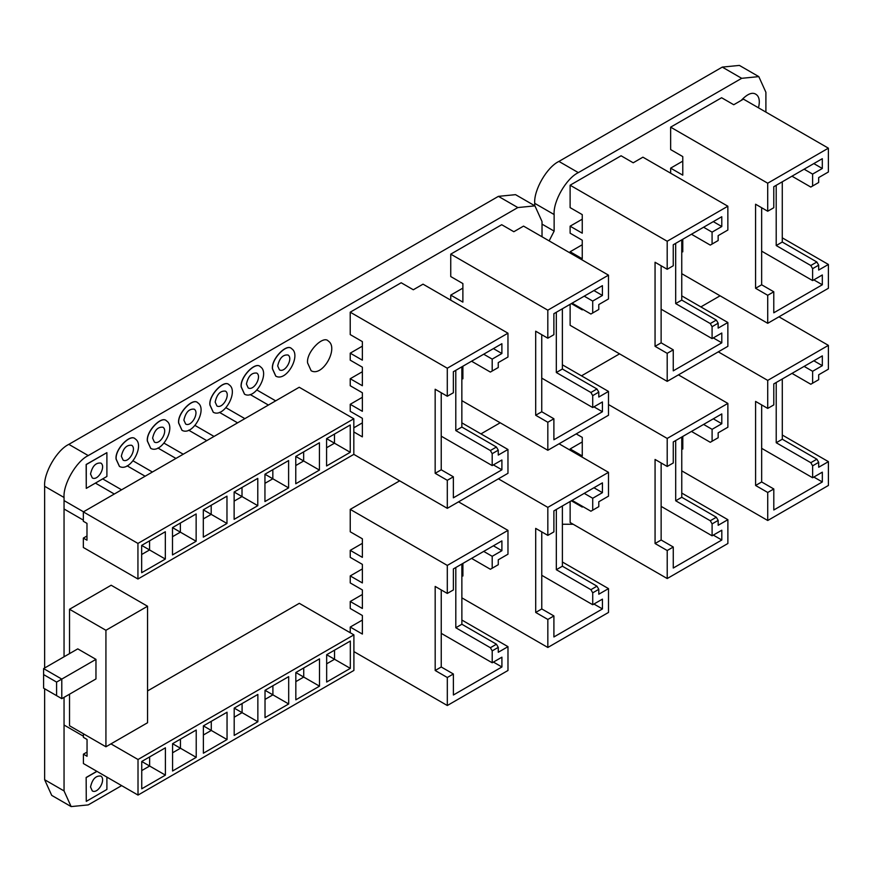 <?xml version="1.0" encoding="UTF-8"?>
<svg xmlns="http://www.w3.org/2000/svg" width="872" height="872" viewBox="0 0 872 872"><rect width="100%" height="100%" fill="white"/><g stroke="black" fill="none" stroke-linecap="round" stroke-linejoin="round"><path stroke-width="1.31" d="M681.751 251.256L682.776 251.855L682.776 239.255M670.633 127.159L721.602 97.74L733.734 104.738L743.445 99.136L828.378 148.175L767.709 183.207L670.633 127.159L670.644 149.581L682.776 156.589L682.776 175.152L670.644 168.143L670.644 173.19M776.2 185.3L776.211 245.544L782.271 242.045L782.271 181.801M828.378 148.175L828.378 171.991L818.666 177.594L818.666 182.499L812.606 186.009L812.606 174.095L822.307 168.492L822.307 158.682L773.78 186.706L773.78 207.721L767.709 211.231L767.709 183.207M782.271 242.045L816.857 262.003L818.677 265.164L818.677 270.058L828.389 264.456L828.389 288.272L767.72 323.305L681.751 273.677M767.709 211.231L755.577 204.222L755.577 288.283L767.72 295.292L767.72 323.305M767.72 295.292L773.78 291.782L773.78 312.797L822.318 284.773L822.318 274.963L812.606 280.577L812.606 268.663L810.786 265.513L816.857 262.003M818.677 265.164L812.606 268.663M782.271 237.838L828.389 264.456M813.827 279.868L822.318 284.773M755.577 288.283L761.648 284.784L773.78 291.782M761.648 284.784L761.648 207.721M813.816 163.587L822.307 168.492M804.115 169.19L812.606 174.095M761.648 251.147L812.606 280.577M791.983 176.199L810.786 187.055L812.606 186.009M776.211 245.544L810.786 265.513M682.776 161.135L670.644 168.143M582.256 244.749L570.125 251.757L582.256 258.766L582.256 240.203L570.125 233.195L570.114 226.186L582.256 233.195L582.256 214.632L570.114 207.623L570.114 185.213L667.189 241.25L667.189 269.274L655.057 262.265L655.057 346.326L667.189 353.334L667.2 381.358L727.858 346.326L727.858 322.509L718.157 328.112L718.157 323.207L712.086 326.706L710.266 323.556L716.337 320.057L718.157 323.207M571.345 303.598L582.256 309.898L582.256 309.048M570.114 185.213L621.082 155.783L633.214 162.792L642.915 157.178L727.848 206.217L667.189 241.25M570.125 304.306L570.125 325.31L667.2 381.358M675.68 243.353L675.691 303.587L681.751 300.088L681.751 239.844M727.848 206.217L727.858 230.034L718.147 235.647L718.147 240.541L712.086 244.051L712.075 232.137L721.787 226.535L721.787 216.725L673.249 244.76L673.249 265.775L667.189 269.274M681.751 300.088L716.337 320.057M667.189 353.334L673.26 349.836L673.26 370.851L721.798 342.816L721.798 333.017L712.086 338.619L712.086 326.706M681.751 295.88L727.858 322.509M570.125 251.757L570.125 253M713.307 337.922L721.798 342.816M655.057 346.326L661.129 342.827L673.26 349.836M661.129 342.827L661.118 265.775M713.296 221.63L721.787 226.535M703.584 227.232L712.075 232.137M661.129 309.189L712.086 338.619M691.452 234.241L710.266 245.097L712.086 244.051M675.691 303.587L710.266 323.556M582.256 219.188L570.114 226.186M582.267 441.941L570.135 448.949L582.267 455.947L582.267 437.384L576.207 433.896M571.356 500.79L582.267 507.09L582.267 506.24M570.135 501.487L570.135 522.502L667.211 578.539L727.88 543.507L727.88 519.69L718.168 525.293L718.168 520.399L712.097 523.898L710.277 520.748L716.348 517.238L718.168 520.399M675.691 440.534L675.702 500.779L681.762 497.28L681.762 437.036M678.427 374.862L727.869 403.409L727.869 427.226L718.157 432.828L718.157 437.733L712.097 441.232L712.097 429.329L721.798 423.727L721.798 413.917L673.271 441.941L673.271 462.956L667.2 466.466L667.2 438.442L608.493 404.543M681.762 497.28L716.348 517.238M667.2 466.466L655.068 459.457L655.068 543.518L667.211 550.526L667.211 578.539M667.211 550.526L673.271 547.017L673.271 568.032L721.809 540.008L721.809 530.198L712.097 535.811L712.097 523.898M681.762 493.072L727.88 519.69M727.869 403.409L667.2 438.442M619.567 353.858L581.482 375.843M570.135 448.949L570.135 450.192M713.318 535.103L721.809 540.008M655.068 543.518L661.139 540.008L673.271 547.017M661.139 540.008L661.139 462.956M713.307 418.822L721.798 423.727M703.606 424.424L712.097 429.329M661.139 506.381L712.097 535.811M691.474 431.433L710.277 442.289L712.097 441.232M675.702 500.779L710.277 520.748M681.762 448.448L682.798 449.047L682.798 436.436M776.222 382.492L776.222 442.736L782.293 439.226L782.282 378.993M778.958 316.819L828.389 345.367L828.389 369.183L818.688 374.786L818.688 379.691L812.617 383.19L812.617 371.287L822.329 365.673L822.329 355.874L773.791 383.898L773.791 404.913L767.72 408.412L767.72 380.399L718.288 351.852M782.293 439.226L816.868 459.195L818.688 462.345L818.688 467.25L828.4 461.648L828.4 485.464L767.731 520.497L681.762 470.858M767.72 408.412L755.588 401.414L755.599 485.475L767.731 492.473L767.731 520.497M767.731 492.473L773.802 488.974L773.802 509.989L822.329 481.965L822.329 472.155L812.628 477.758L812.628 465.855L810.807 462.694L816.868 459.195M818.688 462.345L812.628 465.855M782.293 435.03L828.4 461.648M828.389 345.367L767.72 380.399M720.087 295.804L700.859 306.911M813.838 477.06L822.329 481.965M755.599 485.475L761.659 481.965L773.802 488.974M761.659 481.965L761.659 404.913M813.827 360.779L822.329 365.673M804.126 366.382L812.617 371.287M761.659 448.339L812.628 477.758M791.994 373.38L810.797 384.247L812.617 383.19M776.222 442.736L810.807 462.694M461.855 378.241L462.89 378.83L462.89 366.229M450.748 254.144L501.705 224.714L513.837 231.723L523.549 226.11L608.482 275.149L547.812 310.181L450.748 254.144L450.748 276.555L462.879 283.563L462.879 302.126L450.748 295.118L450.748 300.164M556.314 312.285L556.314 372.518L562.386 369.02L562.375 308.775M608.482 275.149L608.482 298.965L598.781 304.568L598.781 309.473L592.709 312.983L592.709 301.069L602.41 295.466L602.41 285.656L553.884 313.68L553.884 334.695L547.812 338.205L547.812 310.181M562.386 369.02L596.96 388.988L598.781 392.138L598.781 397.043L608.493 391.43L608.493 415.257L547.823 450.279L461.855 400.651M547.812 338.205L535.681 331.197L535.691 415.257L547.823 422.266L547.823 450.279M547.823 422.266L553.884 418.756L553.894 439.771L602.421 411.748L602.421 401.948L592.72 407.551L592.72 395.637L590.9 392.487L596.96 388.988M598.781 392.138L592.72 395.637M562.386 364.812L608.493 391.43M593.93 406.843L602.421 411.748M535.691 415.257L541.752 411.758L553.884 418.756M541.752 411.758L541.752 334.695M593.919 290.561L602.41 295.466M584.218 296.164L592.709 301.069M541.752 378.121L592.72 407.551M572.087 303.173L590.889 314.029L592.709 312.983M556.314 372.518L590.9 392.487M462.879 288.109L450.748 295.118M362.36 371.734L350.228 378.731L362.36 385.74L362.36 367.177L350.228 360.169L350.228 353.171L362.36 360.169L362.36 341.606L350.228 334.597L350.217 312.187L447.292 368.224L447.292 396.248L435.161 389.239L435.161 473.3L447.303 480.309L447.303 508.332L507.973 473.3L507.962 449.483L498.261 455.086L498.261 450.181L492.19 453.691L490.369 450.53L496.441 447.031L498.261 450.181M353.825 431.945L362.36 436.872L362.36 418.309L350.228 411.312L350.228 404.303L362.36 411.312L362.36 392.749L350.228 385.74L350.228 378.731M350.217 312.187L401.185 282.757L413.317 289.766L423.018 284.163L507.962 333.191L447.292 368.224M362.36 422.865L353.825 427.792M455.784 370.328L455.794 430.572L461.855 427.062L461.855 366.829M507.962 333.191L507.962 357.019L498.25 362.621L498.25 367.526L492.19 371.025L492.19 359.111L501.891 353.509L501.891 343.71L453.353 371.734L453.364 392.749L447.292 396.248M461.855 427.062L496.441 447.031M447.303 480.309L453.364 476.81L453.364 497.825L501.901 469.801L501.901 459.991L492.19 465.594L492.19 453.691M461.855 422.865L507.962 449.483M447.303 508.332L353.825 454.367L353.825 418.778L137.94 543.42L137.94 579.008L83.341 547.485L83.341 538.1L86.982 540.193L86.982 523.385L83.341 521.282L83.341 511.897L137.94 543.42M493.41 464.896L501.901 469.801M435.161 473.3L441.232 469.801L453.364 476.81M441.232 469.801L441.221 392.749M493.399 348.604L501.891 353.509M483.688 354.217L492.19 359.111M441.232 436.174L492.19 465.594M471.556 361.215L490.369 372.072L492.19 371.025M455.794 430.572L490.369 450.53M362.36 397.294L350.228 404.303M362.36 346.162L350.228 353.171M362.37 568.915L350.239 575.923L362.37 582.932L362.37 564.369L350.239 557.361L350.239 550.352L362.37 557.361L362.37 538.798L350.239 531.789L350.239 509.379L447.303 565.416L447.303 593.44L435.172 586.431L435.183 670.492L447.314 677.5L447.314 705.513L507.984 670.481L507.984 646.664L498.272 652.278L498.272 647.373L492.211 650.872L490.391 647.722L496.451 644.223L498.272 647.373M362.381 620.057L350.239 627.055L362.381 634.064L362.37 615.501L350.239 608.493L350.239 601.495L362.37 608.493L362.37 589.93L350.239 582.932L350.239 575.923M350.239 627.055L350.239 632.745M455.805 567.519L455.805 627.753L461.877 624.254L461.866 564.01M458.541 501.847L507.973 530.383L507.973 554.2L498.272 559.802L498.272 564.707L492.2 568.217L492.2 556.303L501.901 550.701L501.901 540.891L453.375 568.915L453.375 589.93L447.303 593.44M461.877 624.254L496.451 644.223M447.314 677.5L453.375 673.991L453.386 695.006L501.912 666.982L501.912 657.172L492.211 662.785L492.211 650.872M461.877 620.047L507.984 646.664M447.314 705.513L353.901 651.591M507.973 530.383L447.303 565.416M399.67 480.832L350.239 509.379M493.421 662.077L501.912 666.982M435.183 670.492L441.243 666.993L453.375 673.991M441.243 666.993L441.243 589.93M493.41 545.796L501.901 550.701M483.709 551.398L492.2 556.303M441.243 633.355L492.211 662.785M471.578 558.407L490.38 569.263L492.2 568.217M455.805 627.753L490.391 647.722M362.37 594.486L350.239 601.495M362.37 543.343L350.239 550.352M461.866 575.422L462.901 576.021L462.901 563.421M556.325 509.466L556.325 569.71L562.396 566.211L562.386 505.967M559.061 443.793L608.493 472.341L608.493 496.157L598.792 501.76L598.792 506.665L592.72 510.164L592.72 498.261L602.432 492.658L602.432 482.848L553.894 510.872L553.894 531.887L547.834 535.386L547.823 507.373L498.392 478.826M562.396 566.211L596.971 586.169L598.792 589.319L598.792 594.224L608.503 588.622L608.503 612.438L547.834 647.471L461.866 597.843M547.834 535.386L535.691 528.388L535.702 612.449L547.834 619.447L547.834 647.471M547.834 619.447L553.905 615.948L553.905 636.963L602.443 608.939L602.432 599.129L592.731 604.732L592.731 592.829L590.911 589.679L596.971 586.169M598.792 589.319L592.731 592.829M562.396 562.004L608.503 588.622M608.493 472.341L547.823 507.373M500.19 422.789L480.963 433.885M593.941 604.034L602.443 608.939M535.702 612.449L541.774 608.939L553.905 615.948M541.774 608.939L541.763 531.887M593.941 487.753L602.432 492.658M584.229 493.356L592.72 498.261M541.763 575.313L592.731 604.732M572.097 500.365L590.9 511.221L592.72 510.164M556.325 569.71L590.911 589.679M137.94 579.008L353.825 454.367M350.25 424.98L350.25 452.296L326.586 465.964L326.586 438.638L350.25 424.98L334.477 434.082L334.477 443.194L326.586 438.638M141.667 572.719L141.667 545.403L165.331 531.735L165.331 559.061L141.667 572.719M172.493 554.93L172.493 527.604L196.145 513.946L196.145 541.272L172.493 554.93M203.307 537.13L203.307 509.815L226.971 496.157L226.971 523.473L203.307 537.13M234.132 519.341L234.132 492.015L257.785 478.357L257.785 505.684L234.132 519.341M264.946 501.542L264.946 474.226L288.61 460.569L288.61 487.884L264.946 501.542M319.425 470.095L295.772 483.753L295.772 456.438L319.425 442.769L319.425 470.095L303.652 460.983L303.652 451.881L319.425 442.769M83.341 538.1L86.982 535.997M165.331 559.061L149.559 549.949L149.559 540.847L165.331 531.735M141.667 554.505L149.559 549.949L141.667 545.403M196.145 541.272L180.373 532.16L180.373 523.058L196.145 513.946M172.493 536.716L180.373 532.16L172.493 527.604M226.971 523.473L211.198 514.371L211.198 505.259L226.971 496.157M203.307 518.916L211.198 514.371L203.307 509.815M257.785 505.684L242.013 496.571L242.013 487.47L257.785 478.357M234.132 501.128L242.013 496.571L234.132 492.015M288.61 487.884L272.838 478.783L272.838 469.67L288.61 460.569M264.946 483.328L272.838 478.783L264.946 474.226M353.825 418.778L299.227 387.255L83.341 511.897M326.586 447.75L334.477 443.194L350.25 452.296M295.772 456.438L303.652 460.983L295.772 465.539M275.683 400.848L256.804 389.948M268.402 405.044L250.144 394.504M244.869 418.636L225.848 407.66M237.587 422.844L219.428 412.358M214.043 436.436L194.892 425.373M206.762 440.633L188.679 430.19M183.229 454.225L163.914 443.074M175.948 458.432L157.908 448.012M152.404 472.025L132.936 460.776M145.134 476.221L127.116 465.822M121.59 489.813L102.689 478.902M114.308 494.021L95.408 483.099M83.341 520.126L64.048 508.986M83.494 511.81L64.048 500.583M110.962 743.881L138.016 759.501L138.016 795.079L83.418 763.556L83.418 754.171L87.047 756.275L87.047 739.456L83.418 737.363L83.418 733.777M138.016 795.079L353.901 670.437L353.901 634.86L138.016 759.501M350.326 641.051L350.326 668.377L326.662 682.035L326.662 654.719L350.326 641.051L334.543 650.163L334.543 659.265L326.662 654.719M141.744 788.8L141.744 761.474L165.407 747.816L165.407 775.132L141.744 788.8M172.569 771.001L172.569 743.685L196.222 730.017L196.222 757.343L172.569 771.001M203.383 753.212L203.383 725.886L227.047 712.228L227.047 739.554L203.383 753.212M234.197 735.412L234.197 708.097L257.861 694.439L257.861 721.754L234.197 735.412M265.023 717.623L265.023 690.297L288.687 676.639L288.687 703.966L265.023 717.623M319.501 686.166L295.837 699.835L295.837 672.508L319.501 658.851L319.501 686.166L303.728 677.064L303.728 667.952L319.501 658.851M83.418 754.171L87.047 752.067M165.407 775.132L149.635 766.03L149.635 756.918L165.407 747.816M141.744 770.586L149.635 766.03L141.744 761.474M196.222 757.343L180.45 748.231L180.45 739.129L196.222 730.017M172.569 752.787L180.45 748.231L172.569 743.685M227.047 739.554L211.275 730.442L211.275 721.34L227.047 712.228M203.383 734.998L211.275 730.442L203.383 725.886M257.861 721.754L242.089 712.653L242.089 703.541L257.861 694.439M234.197 717.198L242.089 712.653L234.197 708.097M288.687 703.966L272.903 694.853L272.903 685.752L288.687 676.639M265.023 699.409L272.903 694.853L265.023 690.297M353.901 634.86L299.303 603.326L147.553 690.94M326.662 663.821L334.543 659.265L350.326 668.377M295.837 672.508L303.728 677.064L295.837 681.621M83.418 736.208L64.048 725.024M90.525 474.008C92.323 466.149 95.778 462.509 100.88 463.076C106.221 466.476 98.089 481.224 92.301 477.943L90.525 474.008M86.274 488.375L86.154 464.482L106.896 452.644L86.274 464.558L86.274 488.375L106.896 476.461L106.896 452.644M562.396 524.236L573.209 524.279M765.899 112.096L765.899 92.279L758.803 76.616L741.691 78.317L578.332 172.623C566.353 178.291 553.044 201.345 554.134 214.545L554.134 231.113L549.131 240.879M542.024 236.781L542.024 221.532L534.939 205.868L517.826 207.558L88.246 455.576C76.278 461.233 62.969 484.287 64.048 497.487L64.048 656.79M64.048 697.36L64.048 790.926L71.133 806.589L88.246 804.9L121.633 785.628M213.237 412.249L209.89 404.957C208.506 395.081 224.333 379.058 229.02 384.759L229.085 384.792M119.42 466.411L116.074 459.119C114.69 449.243 130.517 433.221 135.215 438.921L135.269 438.954M150.693 448.35L147.346 441.058C145.962 431.193 161.789 415.17 166.487 420.871L166.541 420.904M69.531 653.619L69.531 609.266L105.926 630.282L105.926 746.781L69.531 725.766L69.531 694.199M69.531 609.266L111.158 585.232L147.553 606.247L105.926 630.282M307.587 362.905C306.083 352.223 323.218 334.881 328.297 341.039C338.99 347.841 322.727 377.336 311.151 370.764L307.587 362.905M741.167 100.454C747.271 93.98 752.154 91.909 755.817 94.22C759.25 96.356 760.133 100.89 758.487 107.823M275.77 376.137L272.435 368.845C271.05 358.97 286.877 342.958 291.564 348.647L291.619 348.68M86.154 777.475L86.274 801.368L86.154 777.475L96.836 771.306M244.509 394.188L241.163 386.896C239.778 377.031 255.605 361.008 260.292 366.709L260.357 366.741M181.965 430.299L178.618 423.007C177.234 413.132 193.061 397.12 197.759 402.81L197.813 402.842M215.155 402.057C216.965 394.199 220.409 390.558 225.51 391.125C230.851 394.526 222.72 409.262 216.932 405.981L215.155 402.057M210.01 405.022L213.302 412.282C224.006 418.342 239.015 391.103 229.151 384.825C224.453 379.135 208.626 395.147 210.01 405.022M183.883 420.108C185.692 412.249 189.137 408.608 194.238 409.175C199.579 412.576 191.459 427.324 185.66 424.043L183.883 420.108M178.738 423.073L182.03 430.332C192.734 436.403 207.754 409.153 197.879 402.886C193.181 397.185 177.354 413.208 178.738 423.073M121.339 456.22C123.148 448.361 126.604 444.72 131.694 445.287C137.046 448.688 128.914 463.424 123.116 460.144L121.339 456.22M116.194 459.184L119.486 466.444C130.19 472.504 145.21 445.265 135.334 438.987C130.637 433.297 114.81 449.309 116.194 459.184M246.427 384.007C248.226 376.148 251.681 372.497 256.782 373.074C262.123 376.464 253.992 391.212 248.204 387.931L246.427 384.007M241.282 386.972L244.574 394.231C255.267 400.292 270.287 373.053 260.412 366.774C255.725 361.073 239.898 377.096 241.282 386.972M90.525 787.002C92.323 779.143 95.778 775.502 100.88 776.069C106.221 779.47 98.089 794.218 92.301 790.937L90.525 787.002M86.274 801.368L106.896 789.454L106.896 777.116M96.956 771.382L86.274 777.541M277.688 365.946C279.498 358.087 282.953 354.446 288.054 355.013C293.395 358.414 285.264 373.162 279.476 369.881L277.688 365.946M272.555 368.911L275.846 376.17C286.539 382.241 301.559 354.991 291.684 348.724C286.997 343.023 271.17 359.046 272.555 368.911M152.611 438.158C154.42 430.31 157.876 426.659 162.966 427.236C168.318 430.626 160.186 445.374 154.388 442.093L152.611 438.158M147.466 441.134L150.758 448.393C161.462 454.454 176.482 427.215 166.607 420.936C161.909 415.236 146.082 431.259 147.466 441.134M43.6 674.59L56.593 682.089L61.792 679.092L43.6 668.595L43.6 688.161L61.792 698.657L61.792 679.092L95.964 659.363L95.964 678.939L61.792 698.657M56.593 682.089L56.593 695.66M95.964 659.363L77.772 648.866L43.6 668.595M105.926 746.781L147.553 722.746L147.553 606.247M71.133 806.589L51.721 795.384L44.636 779.721L44.636 688.76M44.636 667.996L44.636 486.282C43.556 473.082 56.865 450.028 68.834 444.36L88.246 455.576M534.939 205.868L515.526 194.652L498.413 196.353L68.834 444.36M534.721 205.738L534.721 203.34C533.631 190.14 546.94 167.086 558.919 161.418L722.278 67.1L739.391 65.411L758.803 76.616M44.636 779.721L64.048 790.926M44.636 486.282L64.048 497.487M498.413 196.353L517.826 207.558M542.024 224.126L554.134 231.113M534.721 203.34L554.134 214.545M558.919 161.418L578.332 172.623M722.278 67.1L741.691 78.317"/></g></svg>
